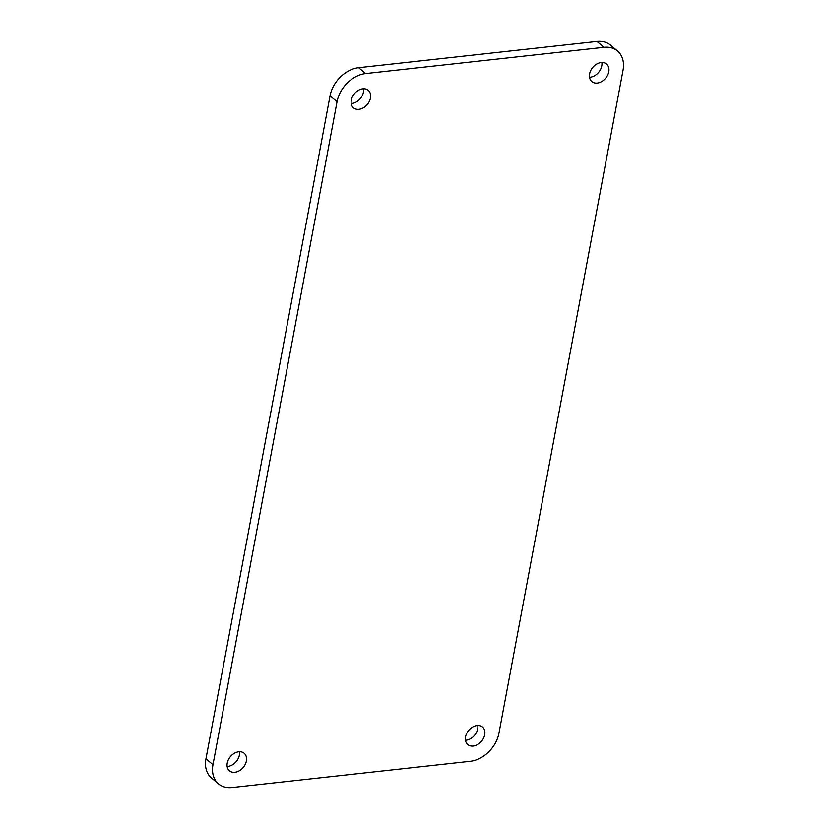 <?xml version="1.0" encoding="UTF-8"?>
<svg xmlns="http://www.w3.org/2000/svg" width="829" height="829" viewBox="0 0 829 829"><rect width="100%" height="100%" fill="white"/><g stroke="black" fill="none" stroke-linecap="round" stroke-linejoin="round"><path stroke-width="1.24" d="M239.467 751.748A11.451 8.404 -50.1 0 1 227.882 766.442A11.451 8.404 -50.1 0 1 227.146 766.493M238.731 751.799A11.451 8.404 -50.1 0 1 244.161 753.271A11.451 8.404 -50.1 0 1 245.27 764.338A11.451 8.404 -50.1 0 1 234.897 772.296A11.451 8.404 -50.1 0 1 229.478 770.835A11.451 8.404 -50.1 0 1 228.358 759.768A11.451 8.404 -50.1 0 1 238.731 751.799M477.784 725.489A11.451 8.404 -50.1 0 1 466.188 740.183A11.451 8.404 -50.1 0 1 465.463 740.235M477.048 725.541A11.451 8.404 -50.1 0 1 482.468 727.012A11.451 8.404 -50.1 0 1 483.587 738.079A11.451 8.404 -50.1 0 1 473.204 746.048A11.451 8.404 -50.1 0 1 467.784 744.577A11.451 8.404 -50.1 0 1 466.665 733.51A11.451 8.404 -50.1 0 1 477.048 725.541M601.854 62.507A11.451 8.404 -50.1 0 1 590.269 77.201A11.451 8.404 -50.1 0 1 589.533 77.252M601.118 62.558A11.451 8.404 -50.1 0 1 606.538 64.03A11.451 8.404 -50.1 0 1 607.657 75.097A11.451 8.404 -50.1 0 1 597.284 83.066A11.451 8.404 -50.1 0 1 591.854 81.594A11.451 8.404 -50.1 0 1 590.735 70.527A11.451 8.404 -50.1 0 1 601.118 62.558M363.537 88.765A11.451 8.404 -50.1 0 1 351.952 103.459A11.451 8.404 -50.1 0 1 351.216 103.511M362.812 88.817A11.451 8.404 -50.1 0 1 368.231 90.288A11.451 8.404 -50.1 0 1 369.351 101.356A11.451 8.404 -50.1 0 1 358.967 109.314A11.451 8.404 -50.1 0 1 353.548 107.853A11.451 8.404 -50.1 0 1 352.429 96.786A11.451 8.404 -50.1 0 1 362.812 88.817M205.965 758.815L212.98 764.68A28.476 20.901 129.9 0 0 218.545 783.902L211.54 778.037A28.476 20.901 -50.1 0 1 205.965 758.815L330.046 95.832A28.476 20.901 -50.1 0 1 358.646 67.709L365.662 73.574L603.968 47.315L596.953 41.45A28.476 20.901 -50.1 0 1 610.455 45.098L617.46 50.963A28.476 20.901 129.9 0 0 603.968 47.315M358.646 67.709L596.953 41.45M617.46 50.963A28.476 20.901 129.9 0 1 623.035 70.185L498.954 733.168A28.476 20.901 129.9 0 1 470.354 761.291L232.047 787.55A28.476 20.901 129.9 0 1 218.545 783.902M212.98 764.68L337.061 101.698L330.046 95.832M365.662 73.574A28.476 20.901 129.9 0 0 337.061 101.698"/></g></svg>
